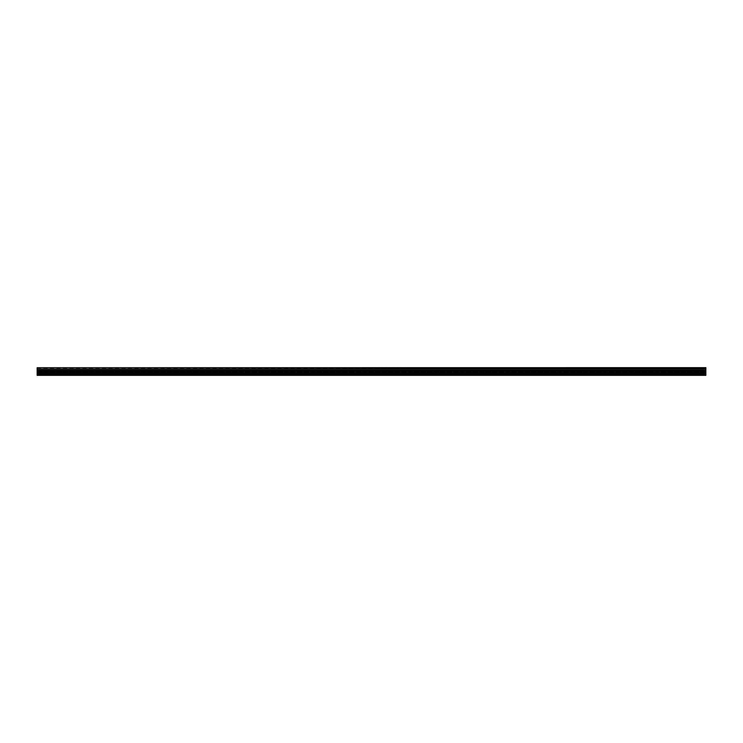 <?xml version="1.0" encoding="UTF-8"?>
<svg xmlns="http://www.w3.org/2000/svg" width="743" height="743" viewBox="0 0 743 743"><rect width="100%" height="100%" fill="white"/><g stroke="black" fill="none" stroke-linecap="round" stroke-linejoin="round"><path stroke-width="0.56" stroke-dasharray="3.71 2.79" d="M37.15 371.5L37.15 370.729L705.85 370.729L37.15 370.906L705.85 370.85L37.15 370.831L37.15 370.33L705.85 370.395L705.85 372.652L37.15 372.503L37.15 367.655L705.85 367.655L705.85 375.345L705.85 373.227L37.15 373.227L37.15 370.868L705.85 370.868L37.15 370.831L705.85 370.831L705.85 373.227L705.85 370.701L705.85 371.268L37.15 371.268L705.85 371.268L37.15 371.268L705.85 371.203L705.85 370.33L37.15 370.33L37.15 372.104L37.15 371.082L705.85 371.5L705.85 370.794L37.15 370.831L37.15 375.113L37.15 373.227L705.85 373.227L705.85 375.271M37.15 371.937L705.85 372.002L37.15 372.002L37.15 370.395L705.85 370.395L705.85 372.67L37.15 372.67L705.85 372.67L705.85 372.067L37.15 372.002L705.85 372.067M705.85 371.5L37.15 371.602L37.15 372.104L37.15 370.868L705.85 370.998L37.15 370.729L705.85 370.711L37.15 370.729L37.15 371.203L37.15 370.729L705.85 371.063L37.15 371.082L37.15 372.67L705.85 372.67L37.15 372.67L37.15 370.896L37.15 372.503L705.85 372.503L37.15 372.67L705.85 372.67L37.15 372.67L37.15 370.794L37.15 373.135L705.85 373.107L37.15 373.135L37.15 375.271M705.85 371.667L705.85 372.169L705.85 371.667L37.15 371.695L705.85 371.602L37.15 371.834M705.85 371.268L37.15 371.602L705.85 371.268M705.85 372.104L705.85 371.333L37.15 371.333L705.85 371.314L705.85 372.104L37.15 372.104L37.15 371.333L37.15 372.169L705.85 372.104M705.85 370.785L37.15 370.33L705.85 370.33L37.15 370.33L37.15 370.896L705.85 370.896L37.15 370.896L705.85 370.896L705.85 372.336L37.15 372.336L705.85 372.503L37.15 372.652L37.15 372.067M37.15 370.794L705.85 371.063L705.85 371.537M705.85 372.763L37.15 372.763M37.15 373.794L705.85 373.794M705.85 373.014L37.15 373.014M705.85 370.33L37.15 370.33M37.15 370.98L705.85 370.98L37.15 370.998M37.15 370.831L705.85 370.868M37.15 372.67L705.85 372.652L37.15 372.652M37.15 372.522L705.85 372.522M37.15 368.156L705.85 368.156M37.15 375.113L705.85 375.113L37.15 375.113M705.85 374.583L37.15 374.583M705.85 372.605L37.15 372.605L705.85 372.605M37.15 375.317L705.85 375.317M705.85 375.066L37.15 375.066M705.85 371.639L37.15 371.639M37.15 371.779L705.85 371.779M705.85 375.345L37.15 375.345"/><path stroke-width="1.11" d="M705.85 367.655L37.15 367.72L705.85 367.655M705.85 373.135L37.15 373.135L37.15 375.345L705.85 375.345L705.85 370.831L37.15 370.831L37.15 370.265L705.85 370.265L705.85 367.72M705.85 370.265L705.85 370.831M705.85 368.156L37.15 367.72M37.15 370.265L37.15 368.156M37.15 369.104L705.85 369.104M37.15 370.33L705.85 370.33M705.85 371.082L37.15 370.831M37.15 373.135L37.15 371.082M37.15 372.67L705.85 372.67M37.15 373.878L705.85 373.878M705.85 370.998L37.15 370.998M705.85 371.249L37.15 371.249M37.15 374.621L705.85 374.621M37.15 375.011L705.85 375.011M705.85 375.345L37.15 375.345"/></g></svg>
